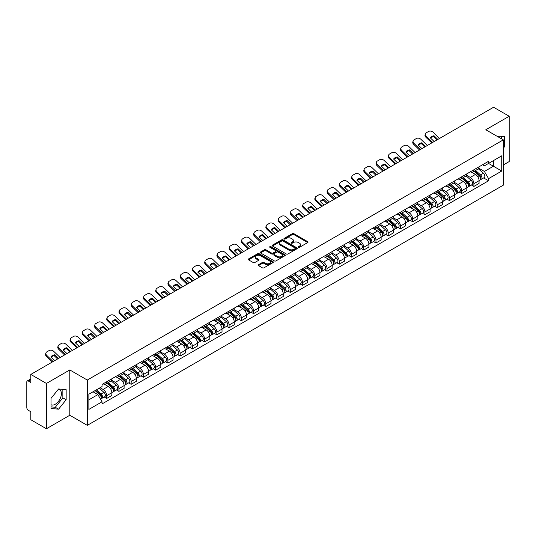 <?xml version="1.0" encoding="UTF-8"?>
<svg xmlns="http://www.w3.org/2000/svg" width="536" height="536" viewBox="0 0 536 536"><rect width="100%" height="100%" fill="white"/><g stroke="black" fill="none" stroke-linecap="round" stroke-linejoin="round"><path stroke-width="0.8" d="M298.465 247.29A0.764 0.442 0 0 0 299.544 247.29L307.731 242.56A1.092 0.63 0 0 0 308.046 242.118A1.092 0.63 0 0 0 307.731 241.676L293.862 233.669A1.092 0.63 0 0 0 292.321 233.669L284.14 238.393A0.764 0.442 0 0 0 285.219 239.016L286.278 238.406A3.484 2.01 0 0 1 291.209 238.406L292.361 239.069A3.484 2.01 0 0 1 293.386 240.496A3.484 2.01 0 0 1 292.361 241.917L291.303 242.527A0.764 0.442 0 0 0 292.381 243.15L293.44 242.54A3.484 2.01 0 0 1 298.371 242.54L299.524 243.21A3.484 2.01 0 0 1 300.549 244.63A3.484 2.01 0 0 1 299.524 246.051L298.465 246.667A0.764 0.442 0 0 0 298.465 247.29L298.465 246.667M496.892 136.157A8.656 4.998 -60 0 1 498.071 136.539A8.656 4.998 -60 0 1 498.989 137.37M58.33 389.29A8.656 4.998 -60 0 1 59.61 389.679A8.656 4.998 -60 0 1 60.937 396.613A8.656 4.998 -60 0 1 55.282 404.245A8.656 4.998 -60 0 1 51.007 404.7M258.513 264.71A1.092 0.63 0 0 0 258.191 265.153A1.092 0.63 0 0 0 258.513 265.595L262.406 267.839A1.092 0.63 0 0 0 263.94 267.839L273.032 262.593A1.092 0.63 0 0 0 273.353 262.151A1.092 0.63 0 0 0 273.032 261.709L259.169 253.702A1.092 0.63 0 0 0 257.628 253.702L248.537 258.948A1.092 0.63 0 0 0 248.222 259.39A1.092 0.63 0 0 0 248.537 259.839L253.24 262.553A1.092 0.63 0 0 0 254.781 262.553L258.667 260.302A1.092 0.63 0 0 0 258.989 259.86A1.092 0.63 0 0 0 258.667 259.417L256.335 258.071A2.914 1.682 0 0 1 255.484 256.878A2.914 1.682 0 0 1 257.28 255.33A2.914 1.682 0 0 1 260.456 255.692L269.581 260.958A2.914 1.682 0 0 1 270.439 262.151A2.914 1.682 0 0 1 268.637 263.705A2.914 1.682 0 0 1 265.461 263.337L263.94 262.459A1.092 0.63 0 0 0 262.406 262.459L258.513 264.71L258.513 265.595M87.294 380.051L69.801 369.947L46.418 383.448L30.8 374.436L493.582 107.247L509.2 116.265L485.817 129.766L503.317 139.863L87.294 380.051L87.294 425.356L503.317 185.168L503.317 139.863M286.358 254.01A1.092 0.63 0 0 0 287.892 254.01L296.984 248.764A1.092 0.63 0 0 0 297.306 248.322A1.092 0.63 0 0 0 296.984 247.88L283.122 239.873A1.092 0.63 0 0 0 281.581 239.873L272.489 245.12A1.092 0.63 0 0 0 272.174 245.562A1.092 0.63 0 0 0 272.489 246.011L286.358 254.01M270.137 247.451A0.764 0.442 0 0 1 270.915 247.558L270.915 246.654L285.005 254.794A1.092 0.63 0 0 1 285.326 255.237A1.092 0.63 0 0 1 285.005 255.679L275.919 260.925A1.092 0.63 0 0 1 274.378 260.925L260.516 252.925L264.402 250.694L264.402 249.789L260.516 252.034A1.092 0.63 0 0 0 260.195 252.476A1.092 0.63 0 0 0 260.516 252.925L260.516 252.034M264.402 250.694A1.092 0.63 0 0 1 265.943 250.694L265.943 249.789A1.092 0.63 0 0 0 264.402 249.789M265.943 249.789L271.564 253.032A1.092 0.63 0 0 0 273.105 253.032L275.685 251.545A1.092 0.63 0 0 0 276.007 251.103A1.092 0.63 0 0 0 275.685 250.654L269.836 247.277A0.764 0.442 0 0 1 270.915 246.654M46.418 383.448L46.418 428.753L30.8 419.735L30.8 411.715L28.368 410.315A2.218 1.28 -120 0 1 26.8 407.595L26.8 381.954A2.218 1.28 -120 0 1 27.262 380.942L30.8 378.892M503.317 164.961L509.2 161.564L509.2 116.265M46.418 428.753L69.801 415.253L87.294 425.356M30.8 374.436L30.8 382.456L28.368 381.049A2.218 1.28 -120 0 0 27.262 380.942M473.891 169.765A5.105 2.948 60 0 1 472.832 172.056L478.012 169.068A5.105 2.948 -120 0 0 479.07 166.776M466.541 175.259L470.28 177.423A5.105 2.948 60 0 1 473.891 183.674L479.07 180.686A5.105 2.948 -120 0 0 475.459 174.428L471.754 172.291M479.07 180.686L479.07 183.446L473.891 186.434L471.405 185M472.832 172.056A5.105 2.948 60 0 1 470.32 171.828M473.891 183.674L473.891 186.434M461.65 176.833A5.105 2.948 60 0 1 460.592 179.125L465.771 176.136A5.105 2.948 -120 0 0 466.829 173.845M459.164 192.069L461.65 193.503L466.829 190.515L466.829 187.747A5.105 2.948 -120 0 0 463.218 181.496L459.513 179.359M460.592 179.125A5.105 2.948 60 0 1 458.079 178.89M454.3 182.327L458.039 184.485A5.105 2.948 60 0 1 461.65 190.742L461.65 193.503M449.409 183.902A5.105 2.948 60 0 1 448.351 186.193L453.53 183.198A5.105 2.948 -120 0 0 454.588 180.907M446.93 199.137L449.409 200.571L454.588 197.576L454.588 194.816A5.105 2.948 -120 0 0 450.977 188.565L447.272 186.428M448.351 186.193A5.105 2.948 60 0 1 445.838 185.959M442.059 189.396L445.798 191.553A5.105 2.948 60 0 1 449.409 197.804L449.409 200.571M437.168 190.963A5.105 2.948 60 0 1 436.11 193.255L441.289 190.267A5.105 2.948 -120 0 0 442.347 187.975M434.689 206.206L437.168 207.64L442.347 204.645L442.347 201.884A5.105 2.948 -120 0 0 438.736 195.633L435.031 193.489M436.11 193.255A5.105 2.948 60 0 1 433.597 193.027M429.818 196.464L433.557 198.621A5.105 2.948 60 0 1 437.168 204.873L437.168 207.64M424.927 198.032A5.105 2.948 60 0 1 423.869 200.323L429.048 197.335A5.105 2.948 -120 0 0 430.107 195.044M422.448 213.268L424.927 214.702L430.107 211.713L430.107 208.953A5.105 2.948 -120 0 0 426.495 202.702L422.79 200.558M423.869 200.323A5.105 2.948 60 0 1 421.356 200.095M417.578 203.526L421.323 205.69A5.105 2.948 60 0 1 424.927 211.941L424.927 214.702M412.687 205.1A5.105 2.948 60 0 1 411.635 207.392L416.807 204.404A5.105 2.948 -120 0 0 417.866 202.112M410.208 220.336L412.687 221.77L417.866 218.782L417.866 216.015A5.105 2.948 -120 0 0 414.261 209.764L410.549 207.626M411.635 207.392A5.105 2.948 60 0 1 409.115 207.157M405.337 210.594L409.082 212.759A5.105 2.948 60 0 1 412.687 219.01L412.687 221.77M400.446 212.169A5.105 2.948 60 0 1 399.394 214.46L404.573 211.465A5.105 2.948 -120 0 0 405.625 209.174M397.967 227.405L400.446 228.839L405.625 225.85L405.625 223.083A5.105 2.948 -120 0 0 402.02 216.832L398.308 214.695M399.394 214.46A5.105 2.948 60 0 1 396.881 214.226M393.096 217.663L396.841 219.82A5.105 2.948 60 0 1 400.446 226.071L400.446 228.839M388.205 219.231A5.105 2.948 60 0 1 387.153 221.522L392.332 218.534A5.105 2.948 -120 0 0 393.384 216.243M385.726 234.473L388.205 235.907L393.384 232.912L393.384 230.152A5.105 2.948 -120 0 0 389.779 223.901L386.067 221.757M387.153 221.522A5.105 2.948 60 0 1 384.64 221.294M380.855 224.731L384.6 226.889A5.105 2.948 60 0 1 388.205 233.14L388.205 235.907M375.964 226.299A5.105 2.948 60 0 1 374.912 228.591L380.091 225.602A5.105 2.948 -120 0 0 381.143 223.311M373.485 241.535L375.971 242.969L381.143 239.981L381.143 237.22A5.105 2.948 -120 0 0 377.538 230.969L373.827 228.825M374.912 228.591A5.105 2.948 60 0 1 372.399 228.363M368.621 231.8L372.359 233.957A5.105 2.948 60 0 1 375.971 240.208L375.971 242.969M363.73 233.368A5.105 2.948 60 0 1 362.671 235.659L367.85 232.671A5.105 2.948 -120 0 0 368.902 230.38M361.244 248.604L363.73 250.037L368.909 247.049L368.909 244.282A5.105 2.948 -120 0 0 365.297 238.031L361.592 235.894M362.671 235.659A5.105 2.948 60 0 1 360.159 235.431M356.38 238.862L360.118 241.026A5.105 2.948 60 0 1 363.73 247.277L363.73 250.037M351.489 240.436A5.105 2.948 60 0 1 350.43 242.728L355.609 239.733A5.105 2.948 -120 0 0 356.668 237.441M349.003 255.672L351.489 257.106L356.668 254.118L356.668 251.351A5.105 2.948 -120 0 0 353.057 245.099L349.351 242.962M350.43 242.728A5.105 2.948 60 0 1 347.918 242.493M344.139 245.93L347.877 248.088A5.105 2.948 60 0 1 351.489 254.339L351.489 257.106M339.248 247.498A5.105 2.948 60 0 1 338.189 249.789L343.368 246.801A5.105 2.948 -120 0 0 344.427 244.51M336.762 262.74L339.248 264.174L344.427 261.179L344.427 258.419A5.105 2.948 -120 0 0 340.816 252.168L337.111 250.031M338.189 249.789A5.105 2.948 60 0 1 335.677 249.562M331.898 252.999L335.637 255.156A5.105 2.948 60 0 1 339.248 261.407L339.248 264.174M327.007 254.567A5.105 2.948 60 0 1 325.948 256.858L331.127 253.87A5.105 2.948 -120 0 0 332.186 251.578M324.521 269.802L327.007 271.236L332.186 268.248L332.186 265.488A5.105 2.948 -120 0 0 328.575 259.236L324.87 257.092M325.948 256.858A5.105 2.948 60 0 1 323.436 256.63M319.657 260.067L323.396 262.225A5.105 2.948 60 0 1 327.007 268.476L327.007 271.236M314.766 261.635A5.105 2.948 60 0 1 313.707 263.926L318.887 260.938A5.105 2.948 -120 0 0 319.945 258.647M312.28 276.871L314.766 278.305L319.945 275.316L319.945 272.556A5.105 2.948 -120 0 0 316.334 266.298L312.629 264.161M313.707 263.926A5.105 2.948 60 0 1 311.195 263.699M307.416 267.129L311.155 269.293A5.105 2.948 60 0 1 314.766 275.544L314.766 278.305M302.525 268.704A5.105 2.948 60 0 1 301.466 270.995L306.646 268.007A5.105 2.948 -120 0 0 307.704 265.715M300.039 283.939L302.525 285.373L307.704 282.385L307.704 279.618A5.105 2.948 -120 0 0 304.093 273.367L300.388 271.229M301.466 270.995A5.105 2.948 60 0 1 298.954 270.76M295.175 274.197L298.914 276.355A5.105 2.948 60 0 1 302.525 282.613L302.525 285.373M290.284 275.772A5.105 2.948 60 0 1 289.226 278.063L294.405 275.069A5.105 2.948 -120 0 0 295.463 272.777M287.799 291.008L290.284 292.442L295.463 289.453L295.463 286.686A5.105 2.948 -120 0 0 291.852 280.435L288.147 278.298M289.226 278.063A5.105 2.948 60 0 1 286.713 277.829M282.934 281.266L286.673 283.423A5.105 2.948 60 0 1 290.284 289.675L290.284 292.442M278.043 282.834A5.105 2.948 60 0 1 276.985 285.125L282.164 282.137A5.105 2.948 -120 0 0 283.222 279.846M275.558 298.076L278.043 299.51L283.222 296.515L283.222 293.755A5.105 2.948 -120 0 0 279.611 287.504L275.906 285.36M276.985 285.125A5.105 2.948 60 0 1 274.472 284.897M270.693 288.335L274.432 290.492A5.105 2.948 60 0 1 278.043 296.743L278.043 299.51M265.802 289.902A5.105 2.948 60 0 1 264.744 292.194L269.923 289.206A5.105 2.948 -120 0 0 270.981 286.914M263.317 305.138L265.802 306.572L270.981 303.584L270.981 300.823A5.105 2.948 -120 0 0 267.37 294.572L263.665 292.428M264.744 292.194A5.105 2.948 60 0 1 262.231 291.966M258.453 295.396L262.191 297.56A5.105 2.948 60 0 1 265.802 303.812L265.802 306.572M253.561 296.971A5.105 2.948 60 0 1 252.503 299.262L257.682 296.274A5.105 2.948 -120 0 0 258.741 293.983M251.083 312.207L253.561 313.64L258.741 310.652L258.741 307.885A5.105 2.948 -120 0 0 255.129 301.634L251.424 299.497M252.503 299.262A5.105 2.948 60 0 1 249.99 299.028M246.212 302.465L249.95 304.629A5.105 2.948 60 0 1 253.561 310.88L253.561 313.64M241.321 304.039A5.105 2.948 60 0 1 240.262 306.331L245.441 303.336A5.105 2.948 -120 0 0 246.5 301.044M238.842 319.275L241.321 320.709L246.5 317.721L246.5 314.954A5.105 2.948 -120 0 0 242.888 308.703L239.183 306.565M240.262 306.331A5.105 2.948 60 0 1 237.75 306.096M233.971 309.533L237.716 311.691A5.105 2.948 60 0 1 241.321 317.942L241.321 320.709M229.08 311.101A5.105 2.948 60 0 1 228.021 313.393L233.2 310.404A5.105 2.948 -120 0 0 234.259 308.113M226.601 326.344L229.08 327.777L234.259 324.783L234.259 322.022A5.105 2.948 -120 0 0 230.654 315.771L226.942 313.627M228.021 313.393A5.105 2.948 60 0 1 225.509 313.165M221.73 316.602L225.475 318.759A5.105 2.948 60 0 1 229.08 325.01L229.08 327.777M216.839 318.17A5.105 2.948 60 0 1 215.787 320.461L220.959 317.473A5.105 2.948 -120 0 0 222.018 315.181M214.36 333.405L216.839 334.839L222.018 331.851L222.018 329.091A5.105 2.948 -120 0 0 218.413 322.84L214.702 320.695M215.787 320.461A5.105 2.948 60 0 1 213.274 320.233M209.489 323.67L213.234 325.828A5.105 2.948 60 0 1 216.839 332.079L216.839 334.839M204.598 325.238A5.105 2.948 60 0 1 203.546 327.53L208.725 324.541A5.105 2.948 -120 0 0 209.777 322.25M202.119 340.474L204.598 341.908L209.777 338.92L209.777 336.152A5.105 2.948 -120 0 0 206.172 329.901L202.461 327.764M203.546 327.53A5.105 2.948 60 0 1 201.034 327.302M197.248 330.732L200.993 332.896A5.105 2.948 60 0 1 204.598 339.147L204.598 341.908M192.357 332.307A5.105 2.948 60 0 1 191.305 334.598L196.484 331.603A5.105 2.948 -120 0 0 197.536 329.312M189.878 347.542L192.357 348.976L197.536 345.988L197.536 343.221A5.105 2.948 -120 0 0 193.931 336.97L190.22 334.833M191.305 334.598A5.105 2.948 60 0 1 188.793 334.364M185.014 337.801L188.752 339.958A5.105 2.948 60 0 1 192.357 346.209L192.357 348.976M180.123 339.375A5.105 2.948 60 0 1 179.064 341.666L184.243 338.672A5.105 2.948 -120 0 0 185.295 336.38M177.637 354.611L180.123 356.045L185.295 353.05L185.295 350.289A5.105 2.948 -120 0 0 181.691 344.038L177.986 341.901M179.064 341.666A5.105 2.948 60 0 1 176.552 341.432M172.773 344.869L176.512 347.027A5.105 2.948 60 0 1 180.123 353.278L180.123 356.045M167.882 346.437A5.105 2.948 60 0 1 166.823 348.728L172.002 345.74A5.105 2.948 -120 0 0 173.061 343.449M165.396 361.679L167.882 363.107L173.061 360.118L173.061 357.358A5.105 2.948 -120 0 0 169.45 351.107L165.745 348.963M166.823 348.728A5.105 2.948 60 0 1 164.311 348.5M160.532 351.938L164.271 354.095A5.105 2.948 60 0 1 167.882 360.346L167.882 363.107M155.641 353.505A5.105 2.948 60 0 1 154.582 355.797L159.762 352.809A5.105 2.948 -120 0 0 160.82 350.517M153.155 368.741L155.641 370.175L160.82 367.187L160.82 364.426A5.105 2.948 -120 0 0 157.209 358.169L153.504 356.031M154.582 355.797A5.105 2.948 60 0 1 152.07 355.569M148.291 358.999L152.03 361.163A5.105 2.948 60 0 1 155.641 367.415L155.641 370.175M143.4 360.574A5.105 2.948 60 0 1 142.341 362.865L147.521 359.877A5.105 2.948 -120 0 0 148.579 357.586M140.914 375.81L143.4 377.243L148.579 374.255L148.579 371.488A5.105 2.948 -120 0 0 144.968 365.237L141.263 363.1M142.341 362.865A5.105 2.948 60 0 1 139.829 362.631M136.05 366.068L139.789 368.232A5.105 2.948 60 0 1 143.4 374.483L143.4 377.243M131.159 367.642A5.105 2.948 60 0 1 130.101 369.934L135.28 366.939A5.105 2.948 -120 0 0 136.338 364.648M128.674 382.878L131.159 384.312L136.338 381.324L136.338 378.557A5.105 2.948 -120 0 0 132.727 372.306L129.022 370.168M130.101 369.934A5.105 2.948 60 0 1 127.588 369.699M123.809 373.136L127.548 375.294A5.105 2.948 60 0 1 131.159 381.545L131.159 384.312M118.918 374.704A5.105 2.948 60 0 1 117.86 376.996L123.039 374.007A5.105 2.948 -120 0 0 124.097 371.716M116.433 389.947L118.918 391.38L124.097 388.386L124.097 385.625A5.105 2.948 -120 0 0 120.486 379.374L116.781 377.23M117.86 376.996A5.105 2.948 60 0 1 115.347 376.768M111.568 380.205L115.307 382.362A5.105 2.948 60 0 1 118.918 388.613L118.918 391.38M106.677 381.773A5.105 2.948 60 0 1 105.619 384.064L110.798 381.076A5.105 2.948 -120 0 0 111.856 378.785M104.192 397.008L106.677 398.442L111.856 395.454L111.856 392.694A5.105 2.948 -120 0 0 108.245 386.443L104.54 384.299M105.619 384.064A5.105 2.948 60 0 1 103.106 383.836M100.085 387.709L103.066 389.431A5.105 2.948 60 0 1 106.677 395.682L106.677 398.442M482.561 164.76L484.403 165.825L501.743 155.809L493.428 160.612L493.428 166.234L484.403 171.44L478.782 168.197M88.869 399.802L97.887 394.597L102.048 401.799L88.869 409.41L88.869 394.188L102.048 386.577L102.048 384.446L488.564 161.296L488.564 163.42L501.743 171.031L488.564 178.642L484.403 171.44M501.743 155.809L501.743 171.031M102.048 401.799L102.048 403.923L488.564 180.773L488.564 178.642M503.317 148.224L504.611 146.609L504.611 136.519L496.818 136.117M69.801 369.947L69.801 415.253M51.007 408.499L58.578 409.176L66.149 399.755L66.149 389.659L58.578 388.982L51.007 398.402L51.007 408.499M97.887 394.597L93.023 391.783M483.646 177.932L488.564 180.773M501.314 138.71L501.314 136.224M503.317 145.866L504.611 146.609M51.007 406.891L55.282 407.273L62.853 397.853L62.853 389.364M55.282 407.273L58.578 409.176M62.853 397.853L66.149 399.755M298.773 247.398L299.524 246.962A3.484 2.01 0 0 0 300.549 245.535L300.549 244.63M293.386 240.496L293.386 241.401A3.484 2.01 0 0 1 292.361 242.821L291.611 243.257M307.711 242.574L293.862 234.574A1.092 0.63 0 0 0 292.321 234.574L284.449 239.123M296.984 247.88L296.984 248.764L283.122 240.778A1.092 0.63 0 0 0 281.581 240.778L272.509 246.017M295.061 248.63A0.764 0.442 0 0 0 295.061 248.007L282.887 240.986A0.764 0.442 0 0 0 281.809 240.986L280.697 241.629A3.484 2.01 0 0 0 279.671 243.049A3.484 2.01 0 0 0 280.697 244.476L289.011 249.28A3.484 2.01 0 0 0 293.942 249.28L295.061 248.63L295.061 249.542A0.764 0.442 0 0 0 295.282 249.227L295.282 248.322M279.671 243.049L279.671 243.96A3.484 2.01 0 0 0 280.697 245.381L280.697 244.476M295.061 249.542L293.942 250.185A3.484 2.01 0 0 1 289.011 250.185L280.697 245.381M265.943 250.694L271.564 253.943A1.092 0.63 0 0 0 273.105 253.943L275.685 252.449A1.092 0.63 0 0 0 276.007 252.007L276.007 251.103M270.915 247.558L284.991 255.692M277.4 256.402A2.914 1.682 0 0 0 280.576 256.771A2.914 1.682 0 0 0 282.378 255.216A2.914 1.682 0 0 0 281.521 254.024L278.305 252.168A1.092 0.63 0 0 0 276.764 252.168L274.184 253.655A1.092 0.63 0 0 0 273.869 254.104A1.092 0.63 0 0 0 274.184 254.546L277.4 256.402L277.4 257.307A2.914 1.682 0 0 0 280.576 257.675A2.914 1.682 0 0 0 282.378 256.121L282.378 255.216M273.869 254.104L273.869 255.009A1.092 0.63 0 0 0 274.184 255.451L274.184 254.546M277.4 257.307L274.184 255.451M270.439 262.151L270.439 263.055A2.914 1.682 0 0 1 268.637 264.61A2.914 1.682 0 0 1 265.461 264.248L263.94 263.37A1.092 0.63 0 0 0 262.406 263.37L258.526 265.608M255.484 256.878L255.484 257.789A2.914 1.682 0 0 0 256.335 258.975L256.335 258.071M258.654 260.315L256.335 258.975M273.032 261.709L273.032 262.593L259.169 254.607A1.092 0.63 0 0 0 257.628 254.607L248.557 259.846M474.246 171.239L479.231 175.694A2.774 1.601 60 0 1 480.102 179.982L479.07 180.578M474.38 171.359L476.725 172.713M474.749 170.951L480.296 175.902A1.333 0.77 60 0 1 480.718 177.965A1.333 0.77 60 0 1 480.598 178.012M475.579 170.468L480.564 174.924A2.774 1.601 60 0 1 481.435 179.212A2.774 1.601 60 0 1 480.598 179.299M478.36 168.8L483.392 173.289A2.774 1.601 60 0 1 484.263 177.584L481.435 179.212M434.167 141.558L430.334 137.866A6.881 5.025 -160.8 0 1 434.026 135.742L433.698 136.667L437.048 139.889M437.852 139.427L434.026 135.742M430.582 138.1A6.881 5.025 -160.8 0 1 433.698 136.667M431.788 142.924L425.865 137.223A3.33 2.432 -160.8 0 1 425.075 134.77L425.403 133.839A3.33 2.432 19.2 0 0 426.187 136.291L425.865 137.223M439.58 138.429L433.175 132.258A3.33 2.432 19.2 0 0 428.586 131.467L426.314 132.781A3.33 2.432 19.2 0 0 425.403 133.839M432.592 142.462L426.187 136.291M462.005 178.307L466.99 182.756A2.774 1.601 60 0 1 467.861 187.051L466.829 187.647M462.139 178.428L464.484 179.781M462.508 178.019L468.055 182.97A1.333 0.77 60 0 1 468.477 185.027A1.333 0.77 60 0 1 468.357 185.074M463.339 177.537L468.323 181.992A2.774 1.601 60 0 1 469.194 186.28A2.774 1.601 60 0 1 468.357 186.367M466.119 175.868L471.151 180.357A2.774 1.601 60 0 1 472.022 184.645L469.194 186.28M449.764 185.376L454.749 189.824A2.774 1.601 60 0 1 455.62 194.112L454.588 194.715M449.898 185.496L452.243 186.85M450.267 185.088L455.814 190.039A1.333 0.77 60 0 1 456.237 192.096A1.333 0.77 60 0 1 456.116 192.143M451.098 184.605L456.082 189.054A2.774 1.601 60 0 1 456.953 193.349A2.774 1.601 60 0 1 456.116 193.436M453.878 182.937L458.91 187.426A2.774 1.601 60 0 1 459.781 191.714L456.953 193.349M421.926 148.619L418.093 144.934A6.881 5.025 -160.8 0 1 421.785 142.804L421.464 143.735L424.807 146.958M425.611 146.496L421.785 142.804M418.341 145.169A6.881 5.025 -160.8 0 1 421.464 143.735M419.547 149.993L413.625 144.291A3.33 2.432 -160.8 0 1 412.834 141.839L413.162 140.908A3.33 2.432 19.2 0 0 413.953 143.36L413.625 144.291M427.339 145.497L420.934 139.327A3.33 2.432 19.2 0 0 416.345 138.536L414.073 139.849A3.33 2.432 19.2 0 0 413.162 140.908M420.351 149.531L413.953 143.36M409.685 155.688L405.853 152.003A6.881 5.025 -160.8 0 1 409.544 149.872L409.223 150.804L412.566 154.026M413.37 153.557L409.544 149.872M406.1 152.237A6.881 5.025 -160.8 0 1 409.223 150.804M407.306 157.061L401.384 151.353A3.33 2.432 -160.8 0 1 400.593 148.901L400.921 147.976A3.33 2.432 19.2 0 0 401.712 150.428L401.384 151.353M415.099 152.566L408.693 146.395A3.33 2.432 19.2 0 0 404.104 145.604L401.833 146.918A3.33 2.432 19.2 0 0 400.921 147.976M408.11 156.592L401.712 150.428M437.523 192.444L442.508 196.893A2.774 1.601 60 0 1 443.379 201.181L442.347 201.777M437.657 192.558L440.002 193.918M438.026 192.149L443.574 197.107A1.333 0.77 60 0 1 443.996 199.164A1.333 0.77 60 0 1 443.875 199.211M438.857 191.674L443.848 196.122A2.774 1.601 60 0 1 444.719 200.41A2.774 1.601 60 0 1 443.875 200.504M441.637 190.005L446.669 194.494A2.774 1.601 60 0 1 447.54 198.782L444.719 200.41M425.283 199.506L430.274 203.961A2.774 1.601 60 0 1 431.145 208.249L430.107 208.846M425.417 199.626L427.762 200.98M425.785 199.218L431.339 204.169A1.333 0.77 60 0 1 431.755 206.233A1.333 0.77 60 0 1 431.634 206.28M426.616 198.742L431.607 203.191A2.774 1.601 60 0 1 432.478 207.479A2.774 1.601 60 0 1 431.641 207.566M429.396 197.067L434.428 201.556A2.774 1.601 60 0 1 435.299 205.851L432.478 207.479M413.042 206.574L418.033 211.03A2.774 1.601 60 0 1 418.904 215.318L417.866 215.914M413.176 206.695L415.521 208.048M413.544 206.286L419.098 211.238A1.333 0.77 60 0 1 419.514 213.295A1.333 0.77 60 0 1 419.393 213.348M414.375 205.804L419.366 210.259A2.774 1.601 60 0 1 420.237 214.547A2.774 1.601 60 0 1 419.4 214.635M417.155 204.136L422.187 208.625A2.774 1.601 60 0 1 423.058 212.913L420.237 214.547M397.444 162.756L393.612 159.071A6.881 5.025 -160.8 0 1 397.303 156.941L396.982 157.872L400.325 161.095M401.129 160.626L397.303 156.941M393.86 159.306A6.881 5.025 -160.8 0 1 396.982 157.872M395.065 164.13L389.143 158.422A3.33 2.432 -160.8 0 1 388.352 155.969L388.68 155.038A3.33 2.432 19.2 0 0 389.471 157.49L389.143 158.422M402.858 159.627L396.452 153.464A3.33 2.432 19.2 0 0 391.863 152.666L389.592 153.979A3.33 2.432 19.2 0 0 388.68 155.038M395.876 163.661L389.471 157.49M385.203 169.825L381.377 166.133A6.881 5.025 -160.8 0 1 385.062 164.009L384.741 164.934L388.084 168.157M388.888 167.694L385.062 164.009M381.619 166.374A6.881 5.025 -160.8 0 1 384.741 164.934M382.825 171.192L376.902 165.49A3.33 2.432 -160.8 0 1 376.118 163.038L376.44 162.107A3.33 2.432 19.2 0 0 377.23 164.559L376.902 165.49M390.617 166.696L384.212 160.525A3.33 2.432 19.2 0 0 379.629 159.735L377.351 161.048A3.33 2.432 19.2 0 0 376.44 162.107M383.635 170.729L377.23 164.559M372.962 176.893L369.137 173.202A6.881 5.025 -160.8 0 1 372.822 171.071L372.5 172.002L375.843 175.225M376.647 174.763L372.822 171.071M369.378 173.436A6.881 5.025 -160.8 0 1 372.5 172.002M370.584 178.26L364.668 172.559A3.33 2.432 -160.8 0 1 363.877 170.106L364.199 169.175A3.33 2.432 19.2 0 0 364.989 171.627L364.668 172.559M378.376 173.765L371.971 167.594A3.33 2.432 19.2 0 0 367.388 166.803L365.11 168.116A3.33 2.432 19.2 0 0 364.199 169.175M371.394 177.798L364.989 171.627M400.801 213.643L405.792 218.092A2.774 1.601 60 0 1 406.663 222.386L405.625 222.983M400.935 213.764L403.28 215.117M401.303 213.355L406.858 218.306A1.333 0.77 60 0 1 407.273 220.363A1.333 0.77 60 0 1 407.152 220.41M402.134 212.872L407.125 217.321A2.774 1.601 60 0 1 407.997 221.616A2.774 1.601 60 0 1 407.159 221.703M404.915 211.204L409.946 215.693A2.774 1.601 60 0 1 410.817 219.981L407.997 221.616M360.721 183.955L356.896 180.27A6.881 5.025 -160.8 0 1 360.581 178.14L360.259 179.071L363.602 182.294M364.406 181.831L360.581 178.14M357.137 180.505A6.881 5.025 -160.8 0 1 360.259 179.071M358.343 185.329L352.427 179.627A3.33 2.432 -160.8 0 1 351.636 177.168L351.958 176.244A3.33 2.432 19.2 0 0 352.748 178.696L352.427 179.627M366.135 180.833L359.73 174.662A3.33 2.432 19.2 0 0 355.147 173.872L352.869 175.185A3.33 2.432 19.2 0 0 351.958 176.244M359.154 184.866L352.748 178.696M388.56 220.711L393.551 225.16A2.774 1.601 60 0 1 394.422 229.448L393.384 230.051M388.694 220.825L391.039 222.185M389.062 220.417L394.617 225.375A1.333 0.77 60 0 1 395.032 227.431A1.333 0.77 60 0 1 394.911 227.478M389.893 219.941L394.885 224.39A2.774 1.601 60 0 1 395.756 228.678A2.774 1.601 60 0 1 394.918 228.772M392.674 218.273L397.705 222.762A2.774 1.601 60 0 1 398.576 227.05L395.756 228.678M348.48 191.024L344.655 187.339A6.881 5.025 -160.8 0 1 348.34 185.208L348.018 186.139L351.361 189.362M352.165 188.893L348.34 185.208M344.896 187.573A6.881 5.025 -160.8 0 1 348.018 186.139M346.102 192.397L340.186 186.689A3.33 2.432 -160.8 0 1 339.395 184.237L339.717 183.305A3.33 2.432 19.2 0 0 340.507 185.758L340.186 186.689M353.894 187.901L347.489 181.731A3.33 2.432 19.2 0 0 342.906 180.934L340.628 182.253A3.33 2.432 19.2 0 0 339.717 183.305M346.913 191.928L340.507 185.758M376.319 227.78L381.31 232.229A2.774 1.601 60 0 1 382.181 236.517L381.143 237.113M376.453 227.894L378.798 229.247M376.821 227.485L382.376 232.436A1.333 0.77 60 0 1 382.791 234.5A1.333 0.77 60 0 1 382.671 234.547M377.652 227.009L382.644 231.458A2.774 1.601 60 0 1 383.515 235.746A2.774 1.601 60 0 1 382.677 235.833M380.439 225.334L385.464 229.823A2.774 1.601 60 0 1 386.335 234.118L383.515 235.746M336.24 198.092L332.414 194.407A6.881 5.025 -160.8 0 1 336.099 192.277L335.777 193.208L339.12 196.431M339.925 195.962L336.099 192.277M332.655 194.642A6.881 5.025 -160.8 0 1 335.777 193.208M333.868 199.466L327.945 193.757A3.33 2.432 -160.8 0 1 327.154 191.305L327.476 190.374A3.33 2.432 19.2 0 0 328.267 192.826L327.945 193.757M341.653 194.963L335.248 188.793A3.33 2.432 19.2 0 0 330.665 188.002L328.387 189.315A3.33 2.432 19.2 0 0 327.476 190.374M334.672 198.997L328.267 192.826M364.078 234.842L369.07 239.297A2.774 1.601 60 0 1 369.94 243.585L368.902 244.181M364.212 234.962L366.564 236.316M364.587 234.554L370.135 239.505A1.333 0.77 60 0 1 370.55 241.562A1.333 0.77 60 0 1 370.43 241.615M365.411 234.071L370.403 238.527A2.774 1.601 60 0 1 371.274 242.815A2.774 1.601 60 0 1 370.436 242.902M368.198 232.403L373.23 236.892A2.774 1.601 60 0 1 374.101 241.187L371.274 242.815M323.999 205.161L320.173 201.469A6.881 5.025 -160.8 0 1 323.858 199.338L323.536 200.27L326.88 203.492M327.69 203.03L323.858 199.338M320.414 201.704A6.881 5.025 -160.8 0 1 323.536 200.27M321.627 206.528L315.704 200.826A3.33 2.432 -160.8 0 1 314.913 198.374L315.235 197.442A3.33 2.432 19.2 0 0 316.026 199.895L315.704 200.826M329.412 202.032L323.007 195.861A3.33 2.432 19.2 0 0 318.424 195.071L316.146 196.384A3.33 2.432 19.2 0 0 315.235 197.442M322.431 206.065L316.026 199.895M351.837 241.91L356.829 246.359A2.774 1.601 60 0 1 357.7 250.654L356.661 251.25M351.971 242.031L354.323 243.384M352.346 241.622L357.894 246.573A1.333 0.77 60 0 1 358.309 248.63A1.333 0.77 60 0 1 358.189 248.677M353.177 241.14L358.162 245.589A2.774 1.601 60 0 1 359.033 249.883A2.774 1.601 60 0 1 358.195 249.97M355.958 239.471L360.989 243.96A2.774 1.601 60 0 1 361.86 248.248L359.033 249.883M339.603 248.979L344.588 253.428A2.774 1.601 60 0 1 345.459 257.716L344.42 258.319M339.73 249.093L342.082 250.453M340.105 248.691L345.653 253.642A1.333 0.77 60 0 1 346.068 255.699A1.333 0.77 60 0 1 345.948 255.746M340.936 248.208L345.921 252.657A2.774 1.601 60 0 1 346.792 256.945A2.774 1.601 60 0 1 345.955 257.039M343.717 246.54L348.748 251.029A2.774 1.601 60 0 1 349.619 255.317L346.792 256.945M327.362 256.047L332.347 260.496A2.774 1.601 60 0 1 333.218 264.784L332.186 265.38M327.489 256.161L329.841 257.521M327.865 255.752L333.412 260.704A1.333 0.77 60 0 1 333.828 262.767A1.333 0.77 60 0 1 333.707 262.814M328.695 255.277L333.68 259.726A2.774 1.601 60 0 1 334.551 264.014A2.774 1.601 60 0 1 333.714 264.107M331.476 253.602L336.507 258.097A2.774 1.601 60 0 1 337.379 262.385L334.551 264.014M315.121 263.109L320.106 267.565A2.774 1.601 60 0 1 320.977 271.853L319.945 272.449M315.248 263.23L317.6 264.583M315.624 262.821L321.171 267.772A1.333 0.77 60 0 1 321.593 269.836A1.333 0.77 60 0 1 321.466 269.883M316.454 262.339L321.439 266.794A2.774 1.601 60 0 1 322.31 271.082A2.774 1.601 60 0 1 321.473 271.169M319.235 260.67L324.267 265.159A2.774 1.601 60 0 1 325.138 269.454L322.31 271.082M302.88 270.178L307.865 274.626A2.774 1.601 60 0 1 308.736 278.921L307.704 279.517M303.007 270.298L305.359 271.651M303.383 269.889L308.93 274.841A1.333 0.77 60 0 1 309.352 276.898A1.333 0.77 60 0 1 309.225 276.951M304.214 269.407L309.198 273.863A2.774 1.601 60 0 1 310.069 278.151A2.774 1.601 60 0 1 309.232 278.238M306.994 267.739L312.026 272.228A2.774 1.601 60 0 1 312.897 276.516L310.069 278.151M290.639 277.246L295.624 281.695A2.774 1.601 60 0 1 296.495 285.99L295.463 286.586M290.773 277.367L293.118 278.72M291.142 276.958L296.689 281.909A1.333 0.77 60 0 1 297.112 283.966A1.333 0.77 60 0 1 296.991 284.013M291.973 276.476L296.957 280.924A2.774 1.601 60 0 1 297.828 285.219A2.774 1.601 60 0 1 296.991 285.306M294.753 274.807L299.785 279.296A2.774 1.601 60 0 1 300.656 283.584L297.828 285.219M311.758 212.223L307.932 208.538A6.881 5.025 -160.8 0 1 311.617 206.407L311.295 207.338L314.639 210.561M315.449 210.099L311.617 206.407M308.173 208.772A6.881 5.025 -160.8 0 1 311.295 207.338M309.386 213.596L303.463 207.894A3.33 2.432 -160.8 0 1 302.673 205.442L302.994 204.511A3.33 2.432 19.2 0 0 303.785 206.963L303.463 207.894M317.171 209.1L310.766 202.93A3.33 2.432 19.2 0 0 306.183 202.139L303.905 203.452A3.33 2.432 19.2 0 0 302.994 204.511M310.19 213.134L303.785 206.963M299.517 219.291L295.691 215.606A6.881 5.025 -160.8 0 1 299.376 213.475L299.055 214.407L302.398 217.629M303.209 217.16L299.376 213.475M295.939 215.84A6.881 5.025 -160.8 0 1 299.055 214.407M297.145 220.665L291.222 214.956A3.33 2.432 -160.8 0 1 290.432 212.504L290.753 211.573A3.33 2.432 19.2 0 0 291.544 214.031L291.222 214.956M304.93 216.169L298.525 209.998A3.33 2.432 19.2 0 0 293.942 209.208L291.664 210.521A3.33 2.432 19.2 0 0 290.753 211.573M297.949 220.196L291.544 214.031M287.276 226.36L283.45 222.675A6.881 5.025 -160.8 0 1 287.135 220.544L286.814 221.475L290.157 224.698M290.968 224.229L287.135 220.544M283.698 222.909A6.881 5.025 -160.8 0 1 286.814 221.475M284.904 227.733L278.981 222.025A3.33 2.432 -160.8 0 1 278.191 219.572L278.512 218.641A3.33 2.432 19.2 0 0 279.303 221.093L278.981 222.025M292.69 223.231L286.291 217.067A3.33 2.432 19.2 0 0 281.702 216.269L279.424 217.583A3.33 2.432 19.2 0 0 278.512 218.641M285.708 227.264L279.303 221.093M275.035 233.428L271.209 229.736A6.881 5.025 -160.8 0 1 274.901 227.612L274.573 228.537L277.916 231.76M278.727 231.297L274.901 227.612M271.457 229.978A6.881 5.025 -160.8 0 1 274.573 228.537M272.663 234.795L266.74 229.093A3.33 2.432 -160.8 0 1 265.95 226.641L266.271 225.71A3.33 2.432 19.2 0 0 267.062 228.162L266.74 229.093M280.449 230.299L274.05 224.128A3.33 2.432 19.2 0 0 269.461 223.338L267.183 224.651A3.33 2.432 19.2 0 0 266.271 225.71M273.467 234.333L267.062 228.162M262.794 240.496L258.968 236.805A6.881 5.025 -160.8 0 1 262.66 234.674L262.332 235.606L265.682 238.828M266.486 238.366L262.66 234.674M259.216 237.039A6.881 5.025 -160.8 0 1 262.332 235.606M260.422 241.863L254.5 236.162A3.33 2.432 -160.8 0 1 253.709 233.709L254.03 232.778A3.33 2.432 19.2 0 0 254.821 235.23L254.5 236.162M268.214 237.368L261.809 231.197A3.33 2.432 19.2 0 0 257.22 230.406L254.948 231.72A3.33 2.432 19.2 0 0 254.03 232.778M261.226 241.401L254.821 235.23M250.56 247.558L246.728 243.873A6.881 5.025 -160.8 0 1 250.419 241.743L250.091 242.674L253.441 245.897M254.245 245.434L250.419 241.743M246.975 244.108A6.881 5.025 -160.8 0 1 250.091 242.674M248.181 248.932L242.259 243.223A3.33 2.432 -160.8 0 1 241.468 240.771L241.796 239.847A3.33 2.432 19.2 0 0 242.58 242.299L242.259 243.223M255.974 244.436L249.568 238.265A3.33 2.432 19.2 0 0 244.979 237.475L242.708 238.788A3.33 2.432 19.2 0 0 241.796 239.847M248.985 248.47L242.58 242.299M278.398 284.315L283.383 288.763A2.774 1.601 60 0 1 284.254 293.051L283.222 293.648M278.532 284.428L280.877 285.788M278.901 284.02L284.449 288.978A1.333 0.77 60 0 1 284.871 291.035A1.333 0.77 60 0 1 284.75 291.082M279.732 283.544L284.716 287.993A2.774 1.601 60 0 1 285.588 292.281A2.774 1.601 60 0 1 284.75 292.375M282.512 281.876L287.544 286.365A2.774 1.601 60 0 1 288.415 290.653L285.588 292.281M238.319 254.627L234.487 250.942A6.881 5.025 -160.8 0 1 238.178 248.811L237.85 249.743L241.2 252.965M242.004 252.496L238.178 248.811M234.735 251.176A6.881 5.025 -160.8 0 1 237.85 249.743M235.94 256L230.018 250.292A3.33 2.432 -160.8 0 1 229.227 247.84L229.555 246.908A3.33 2.432 19.2 0 0 230.346 249.361L230.018 250.292M243.733 251.505L237.327 245.334A3.33 2.432 19.2 0 0 232.738 244.537L230.467 245.857A3.33 2.432 19.2 0 0 229.555 246.908M236.745 255.531L230.346 249.361M266.158 291.383L271.142 295.832A2.774 1.601 60 0 1 272.013 300.12L270.981 300.716M266.291 291.497L268.637 292.85M266.66 291.088L272.208 296.04A1.333 0.77 60 0 1 272.63 298.103A1.333 0.77 60 0 1 272.509 298.15M267.491 290.613L272.476 295.061A2.774 1.601 60 0 1 273.347 299.349A2.774 1.601 60 0 1 272.509 299.436M270.271 288.938L275.303 293.427A2.774 1.601 60 0 1 276.174 297.721L273.347 299.349M226.078 261.695L222.246 258.004A6.881 5.025 -160.8 0 1 225.937 255.88L225.616 256.811L228.959 260.034M229.763 259.565L225.937 255.88M222.494 258.245A6.881 5.025 -160.8 0 1 225.616 256.811M223.7 263.069L217.777 257.36A3.33 2.432 -160.8 0 1 216.986 254.908L217.315 253.977A3.33 2.432 19.2 0 0 218.105 256.429L217.777 257.36M231.492 258.566L225.087 252.396A3.33 2.432 19.2 0 0 220.497 251.605L218.226 252.918A3.33 2.432 19.2 0 0 217.315 253.977M224.504 262.6L218.105 256.429M253.917 298.445L258.901 302.9A2.774 1.601 60 0 1 259.772 307.188L258.741 307.785M254.051 298.565L256.396 299.919M254.419 298.157L259.967 303.108A1.333 0.77 60 0 1 260.389 305.165A1.333 0.77 60 0 1 260.268 305.219M255.25 297.674L260.241 302.13A2.774 1.601 60 0 1 261.112 306.418A2.774 1.601 60 0 1 260.268 306.505M258.03 296.006L263.062 300.495A2.774 1.601 60 0 1 263.933 304.783L261.112 306.418M213.837 268.764L210.005 265.072A6.881 5.025 -160.8 0 1 213.697 262.942L213.375 263.873L216.718 267.096M217.522 266.633L213.697 262.942M210.253 265.307A6.881 5.025 -160.8 0 1 213.375 263.873M211.459 270.131L205.536 264.429A3.33 2.432 -160.8 0 1 204.745 261.977L205.074 261.045A3.33 2.432 19.2 0 0 205.864 263.498L205.536 264.429M219.251 265.635L212.846 259.464A3.33 2.432 19.2 0 0 208.256 258.674L205.985 259.987A3.33 2.432 19.2 0 0 205.074 261.045M212.263 269.668L205.864 263.498M241.676 305.513L246.661 309.962A2.774 1.601 60 0 1 247.531 314.257L246.5 314.853M241.81 305.634L244.155 306.987M242.178 305.225L247.733 310.177A1.333 0.77 60 0 1 248.148 312.233A1.333 0.77 60 0 1 248.027 312.28M243.009 304.743L248 309.192A2.774 1.601 60 0 1 248.871 313.486A2.774 1.601 60 0 1 248.034 313.573M245.79 303.075L250.821 307.564A2.774 1.601 60 0 1 251.692 311.851L248.871 313.486M201.596 275.826L197.771 272.141A6.881 5.025 -160.8 0 1 201.456 270.01L201.134 270.941L204.477 274.164M205.281 273.702L201.456 270.01M198.012 272.375A6.881 5.025 -160.8 0 1 201.134 270.941M199.218 277.199L193.295 271.497A3.33 2.432 -160.8 0 1 192.504 269.045L192.833 268.114A3.33 2.432 19.2 0 0 193.623 270.566L193.295 271.497M207.01 272.703L200.605 266.533A3.33 2.432 19.2 0 0 196.015 265.742L193.744 267.055A3.33 2.432 19.2 0 0 192.833 268.114M200.029 276.737L193.623 270.566M229.435 312.582L234.426 317.031A2.774 1.601 60 0 1 235.297 321.319L234.259 321.922M229.569 312.696L231.914 314.056M229.937 312.287L235.492 317.245A1.333 0.77 60 0 1 235.907 319.302A1.333 0.77 60 0 1 235.786 319.349M230.768 311.811L235.76 316.26A2.774 1.601 60 0 1 236.631 320.548A2.774 1.601 60 0 1 235.793 320.642M233.549 310.143L238.58 314.632A2.774 1.601 60 0 1 239.451 318.92L236.631 320.548M189.355 282.894L185.53 279.209A6.881 5.025 -160.8 0 1 189.215 277.079L188.893 278.01L192.236 281.233M193.04 280.764L189.215 277.079M185.771 279.444A6.881 5.025 -160.8 0 1 188.893 278.01M186.977 284.268L181.061 278.559A3.33 2.432 -160.8 0 1 180.27 276.107L180.592 275.176A3.33 2.432 19.2 0 0 181.382 277.628L181.061 278.559M194.769 279.772L188.364 273.601A3.33 2.432 19.2 0 0 183.781 272.811L181.503 274.124A3.33 2.432 19.2 0 0 180.592 275.176M187.788 283.799L181.382 277.628M217.194 319.65L222.185 324.099A2.774 1.601 60 0 1 223.056 328.387L222.018 328.983M217.328 319.764L219.673 321.118M217.696 319.356L223.251 324.307A1.333 0.77 60 0 1 223.666 326.37A1.333 0.77 60 0 1 223.546 326.417M218.527 318.88L223.519 323.329A2.774 1.601 60 0 1 224.39 327.617A2.774 1.601 60 0 1 223.552 327.704M221.308 317.205L226.339 321.7A2.774 1.601 60 0 1 227.21 325.989L224.39 327.617M177.115 289.963L173.289 286.278A6.881 5.025 -160.8 0 1 176.974 284.147L176.652 285.078L179.995 288.301M180.8 287.832L176.974 284.147M173.53 286.512A6.881 5.025 -160.8 0 1 176.652 285.078M174.736 291.336L168.82 285.628A3.33 2.432 -160.8 0 1 168.029 283.175L168.351 282.244A3.33 2.432 19.2 0 0 169.142 284.696L168.82 285.628M182.528 286.834L176.123 280.663A3.33 2.432 19.2 0 0 171.54 279.872L169.262 281.186A3.33 2.432 19.2 0 0 168.351 282.244M175.547 290.867L169.142 284.696M204.953 326.712L209.945 331.168A2.774 1.601 60 0 1 210.815 335.456L209.777 336.052M205.087 326.833L207.432 328.186M205.456 326.424L211.01 331.375A1.333 0.77 60 0 1 211.425 333.432A1.333 0.77 60 0 1 211.305 333.486M206.286 325.942L211.278 330.397A2.774 1.601 60 0 1 212.149 334.685A2.774 1.601 60 0 1 211.311 334.772M209.067 324.273L214.099 328.762A2.774 1.601 60 0 1 214.97 333.057L212.149 334.685M164.874 297.031L161.048 293.339A6.881 5.025 -160.8 0 1 164.733 291.216L164.411 292.14L167.755 295.363M168.559 294.901L164.733 291.216M161.289 293.574A6.881 5.025 -160.8 0 1 164.411 292.14M162.495 298.398L156.579 292.696A3.33 2.432 -160.8 0 1 155.788 290.244L156.11 289.313A3.33 2.432 19.2 0 0 156.901 291.765L156.579 292.696M170.287 293.902L163.882 287.731A3.33 2.432 19.2 0 0 159.299 286.941L157.021 288.254A3.33 2.432 19.2 0 0 156.11 289.313M163.306 297.936L156.901 291.765M192.712 333.781L197.704 338.229A2.774 1.601 60 0 1 198.575 342.524L197.536 343.12M192.846 333.901L195.191 335.255M193.215 333.493L198.769 338.444A1.333 0.77 60 0 1 199.184 340.501A1.333 0.77 60 0 1 199.064 340.548M194.045 333.01L199.037 337.459A2.774 1.601 60 0 1 199.908 341.754A2.774 1.601 60 0 1 199.07 341.841M196.826 331.342L201.858 335.831A2.774 1.601 60 0 1 202.729 340.119L199.908 341.754M152.633 304.093L148.807 300.408A6.881 5.025 -160.8 0 1 152.492 298.277L152.17 299.209L155.514 302.431M156.318 301.969L152.492 298.277M149.048 300.642A6.881 5.025 -160.8 0 1 152.17 299.209M150.254 305.466L144.338 299.765A3.33 2.432 -160.8 0 1 143.548 297.312L143.869 296.381A3.33 2.432 19.2 0 0 144.66 298.833L144.338 299.765M158.046 300.971L151.641 294.8A3.33 2.432 19.2 0 0 147.058 294.009L144.78 295.323A3.33 2.432 19.2 0 0 143.869 296.381M151.065 305.004L144.66 298.833M180.471 340.849L185.463 345.298A2.774 1.601 60 0 1 186.334 349.586L185.295 350.189M180.605 340.963L182.957 342.323M180.974 340.561L186.528 345.512A1.333 0.77 60 0 1 186.943 347.569A1.333 0.77 60 0 1 186.823 347.616M181.805 340.079L186.796 344.527A2.774 1.601 60 0 1 187.667 348.822A2.774 1.601 60 0 1 186.83 348.909M184.592 338.41L189.623 342.899A2.774 1.601 60 0 1 190.488 347.187L187.667 348.822M140.392 311.161L136.566 307.476A6.881 5.025 -160.8 0 1 140.251 305.346L139.93 306.277L143.273 309.5M144.084 309.031L140.251 305.346M136.807 307.711A6.881 5.025 -160.8 0 1 139.93 306.277M138.02 312.535L132.097 306.827A3.33 2.432 -160.8 0 1 131.307 304.374L131.628 303.45A3.33 2.432 19.2 0 0 132.419 305.902L132.097 306.827M145.805 308.039L139.4 301.869A3.33 2.432 19.2 0 0 134.817 301.078L132.539 302.391A3.33 2.432 19.2 0 0 131.628 303.45M138.824 312.066L132.419 305.902M168.23 347.918L173.222 352.366A2.774 1.601 60 0 1 174.093 356.654L173.054 357.251M168.364 348.032L170.716 349.392M168.739 347.623L174.287 352.574A1.333 0.77 60 0 1 174.703 354.638A1.333 0.77 60 0 1 174.582 354.685M169.57 347.147L174.555 351.596A2.774 1.601 60 0 1 175.426 355.884A2.774 1.601 60 0 1 174.589 355.978M172.351 345.479L177.383 349.968A2.774 1.601 60 0 1 178.254 354.256L175.426 355.884M128.151 318.23L124.325 314.545A6.881 5.025 -160.8 0 1 128.01 312.414L127.689 313.346L131.032 316.568M131.843 316.099L128.01 312.414M124.566 314.779A6.881 5.025 -160.8 0 1 127.689 313.346M125.779 319.603L119.856 313.895A3.33 2.432 -160.8 0 1 119.066 311.443L119.387 310.512A3.33 2.432 19.2 0 0 120.178 312.964L119.856 313.895M133.565 315.101L127.159 308.937A3.33 2.432 19.2 0 0 122.576 308.14L120.299 309.453A3.33 2.432 19.2 0 0 119.387 310.512M126.583 319.134L120.178 312.964M155.989 354.979L160.981 359.435A2.774 1.601 60 0 1 161.852 363.723L160.813 364.319M156.123 355.1L158.475 356.453M156.499 354.691L162.046 359.643A1.333 0.77 60 0 1 162.462 361.706A1.333 0.77 60 0 1 162.341 361.753M157.329 354.216L162.314 358.664A2.774 1.601 60 0 1 163.185 362.952A2.774 1.601 60 0 1 162.348 363.04M160.11 352.541L165.142 357.03A2.774 1.601 60 0 1 166.013 361.324L163.185 362.952M115.91 325.298L112.084 321.607A6.881 5.025 -160.8 0 1 115.769 319.483L115.448 320.407L118.791 323.63M119.602 323.168L115.769 319.483M112.326 321.848A6.881 5.025 -160.8 0 1 115.448 320.407M113.538 326.665L107.615 320.964A3.33 2.432 -160.8 0 1 106.825 318.511L107.146 317.58A3.33 2.432 19.2 0 0 107.937 320.032L107.615 320.964M121.324 322.17L114.918 315.999A3.33 2.432 19.2 0 0 110.336 315.208L108.058 316.521A3.33 2.432 19.2 0 0 107.146 317.58M114.342 326.203L107.937 320.032M143.755 362.048L148.74 366.503A2.774 1.601 60 0 1 149.611 370.791L148.579 371.388M143.883 362.168L146.234 363.522M144.258 361.76L149.805 366.711A1.333 0.77 60 0 1 150.221 368.768A1.333 0.77 60 0 1 150.1 368.822M145.089 361.277L150.073 365.733A2.774 1.601 60 0 1 150.944 370.021A2.774 1.601 60 0 1 150.107 370.108M147.869 359.609L152.901 364.098A2.774 1.601 60 0 1 153.772 368.386L150.944 370.021M103.669 332.367L99.843 328.675A6.881 5.025 -160.8 0 1 103.528 326.545L103.207 327.476L106.55 330.699M107.361 330.236L103.528 326.545M100.091 328.91A6.881 5.025 -160.8 0 1 103.207 327.476M101.297 333.734L95.374 328.032A3.33 2.432 -160.8 0 1 94.584 325.58L94.906 324.649A3.33 2.432 19.2 0 0 95.696 327.101L95.374 328.032M109.083 329.238L102.684 323.067A3.33 2.432 19.2 0 0 98.095 322.277L95.817 323.59A3.33 2.432 19.2 0 0 94.906 324.649M102.101 333.271L95.696 327.101M131.514 369.116L136.499 373.565A2.774 1.601 60 0 1 137.37 377.86L136.338 378.456M131.642 369.237L133.993 370.59M132.017 368.828L137.564 373.78A1.333 0.77 60 0 1 137.98 375.837A1.333 0.77 60 0 1 137.859 375.883M132.848 368.346L137.832 372.795A2.774 1.601 60 0 1 138.703 377.089A2.774 1.601 60 0 1 137.866 377.177M135.628 366.678L140.66 371.167A2.774 1.601 60 0 1 141.531 375.455L138.703 377.089M91.428 339.429L87.603 335.744A6.881 5.025 -160.8 0 1 91.294 333.613L90.966 334.544L94.309 337.767M95.12 337.305L91.294 333.613M87.85 335.978A6.881 5.025 -160.8 0 1 90.966 334.544M89.056 340.802L83.134 335.094A3.33 2.432 -160.8 0 1 82.343 332.642L82.665 331.717A3.33 2.432 19.2 0 0 83.455 334.169L83.134 335.094M96.842 336.307L90.443 330.136A3.33 2.432 19.2 0 0 85.854 329.345L83.576 330.658A3.33 2.432 19.2 0 0 82.665 331.717M89.86 340.34L83.455 334.169M119.273 376.185L124.258 380.634A2.774 1.601 60 0 1 125.129 384.922L124.097 385.518M119.401 376.299L121.752 377.659M119.776 375.89L125.324 380.848A1.333 0.77 60 0 1 125.746 382.905A1.333 0.77 60 0 1 125.618 382.952M120.607 375.414L125.591 379.863A2.774 1.601 60 0 1 126.463 384.151A2.774 1.601 60 0 1 125.625 384.245M123.387 373.746L128.419 378.235A2.774 1.601 60 0 1 129.29 382.523L126.463 384.151M79.187 346.497L75.362 342.812A6.881 5.025 -160.8 0 1 79.053 340.682L78.725 341.613L82.075 344.836M82.879 344.367L79.053 340.682M75.609 343.047A6.881 5.025 -160.8 0 1 78.725 341.613M76.816 347.871L70.893 342.162A3.33 2.432 -160.8 0 1 70.102 339.71L70.424 338.779A3.33 2.432 19.2 0 0 71.214 341.231L70.893 342.162M84.601 343.375L78.202 337.204A3.33 2.432 19.2 0 0 73.613 336.407L71.342 337.727A3.33 2.432 19.2 0 0 70.424 338.779M77.62 347.402L71.214 341.231M107.033 383.253L112.017 387.702A2.774 1.601 60 0 1 112.888 391.99L111.856 392.587M107.16 383.367L109.511 384.721M107.535 382.959L113.083 387.91A1.333 0.77 60 0 1 113.505 389.974A1.333 0.77 60 0 1 113.384 390.02M108.366 382.483L113.351 386.932A2.774 1.601 60 0 1 114.222 391.22A2.774 1.601 60 0 1 113.384 391.307M111.146 380.808L116.178 385.297A2.774 1.601 60 0 1 117.049 389.592L114.222 391.22M66.946 353.566L63.121 349.874A6.881 5.025 -160.8 0 1 66.812 347.75L66.484 348.681L69.834 351.904M70.638 351.435L66.812 347.75M63.369 350.115A6.881 5.025 -160.8 0 1 66.484 348.681M64.575 354.939L58.652 349.231A3.33 2.432 -160.8 0 1 57.861 346.779L58.183 345.847A3.33 2.432 19.2 0 0 58.973 348.3L58.652 349.231M72.367 350.437L65.962 344.266A3.33 2.432 19.2 0 0 61.372 343.476L59.101 344.789A3.33 2.432 19.2 0 0 58.183 345.847M65.379 354.47L58.973 348.3M95.093 390.59L99.776 394.771A2.774 1.601 60 0 1 100.647 399.059L100.513 399.139M95.14 390.563L97.271 391.789M95.596 390.302L100.842 394.978A1.333 0.77 60 0 1 101.264 397.035A1.333 0.77 60 0 1 101.143 397.089M96.426 389.819L101.11 394A2.774 1.601 60 0 1 101.981 398.288A2.774 1.601 60 0 1 101.143 398.375M99.254 388.191L103.937 392.365A2.774 1.601 60 0 1 104.808 396.653L101.981 398.288M54.712 360.634L50.88 356.942A6.881 5.025 -160.8 0 1 54.572 354.812L54.243 355.743L57.593 358.966M58.397 358.504L54.572 354.812M51.128 357.177A6.881 5.025 -160.8 0 1 54.243 355.743M52.334 362.001L46.411 356.299A3.33 2.432 -160.8 0 1 45.62 353.847L45.949 352.916A3.33 2.432 19.2 0 0 46.733 355.368L46.411 356.299M60.126 357.505L53.721 351.335A3.33 2.432 19.2 0 0 49.131 350.544L46.86 351.857A3.33 2.432 19.2 0 0 45.949 352.916M53.138 361.539L46.733 355.368M118.918 388.613L124.097 385.625M131.159 381.545L136.338 378.557M143.4 374.483L148.579 371.488M155.641 367.415L160.82 364.426M167.882 360.346L173.061 357.358M180.123 353.278L185.295 350.289M192.357 346.209L197.536 343.221M204.598 339.147L209.777 336.152M216.839 332.079L222.018 329.091M229.08 325.01L234.259 322.022M241.321 317.942L246.5 314.954M253.561 310.88L258.741 307.885M265.802 303.812L270.981 300.823M278.043 296.743L283.222 293.755M290.284 289.675L295.463 286.686M302.525 282.613L307.704 279.618M314.766 275.544L319.945 272.556M327.007 268.476L332.186 265.488M339.248 261.407L344.427 258.419M351.489 254.339L356.668 251.351M363.73 247.277L368.909 244.282M375.971 240.208L381.143 237.22M388.205 233.14L393.384 230.152M400.446 226.071L405.625 223.083M412.687 219.01L417.866 216.015M424.927 211.941L430.107 208.953M437.168 204.873L442.347 201.884M449.409 197.804L454.588 194.816M461.65 190.742L466.829 187.747M106.677 395.682L111.856 392.694M103.066 389.431L108.245 386.443M115.307 382.362L120.486 379.374M127.548 375.294L132.727 372.306M139.789 368.232L144.968 365.237M152.03 361.163L157.209 358.169M164.271 354.095L169.45 351.107M176.512 347.027L181.691 344.038M188.752 339.958L193.931 336.97M200.993 332.896L206.172 329.901M213.234 325.828L218.413 322.84M225.475 318.759L230.654 315.771M237.716 311.691L242.888 308.703M249.95 304.629L255.129 301.634M262.191 297.56L267.37 294.572M274.432 290.492L279.611 287.504M286.673 283.423L291.852 280.435M298.914 276.355L304.093 273.367M311.155 269.293L316.334 266.298M323.396 262.225L328.575 259.236M335.637 255.156L340.816 252.168M347.877 248.088L353.057 245.099M360.118 241.026L365.297 238.031M372.359 233.957L377.538 230.969M384.6 226.889L389.779 223.901M396.841 219.82L402.02 216.832M409.082 212.759L414.261 209.764M421.323 205.69L426.495 202.702M433.557 198.621L438.736 195.633M445.798 191.553L450.977 188.565M458.039 184.485L463.218 181.496M470.28 177.423L475.459 174.428M30.8 379.642L28.368 381.049M299.524 246.962L299.524 246.051M291.303 243.15L291.303 242.527M292.361 242.821L292.361 241.917M284.14 239.016L284.14 238.393M292.321 234.574L292.321 233.669M293.862 234.574L293.862 233.669M307.731 242.56L307.731 241.676M272.489 246.011L272.489 245.12M281.581 240.778L281.581 239.873M283.122 240.778L283.122 239.873M289.011 250.185L289.011 249.28M293.942 250.185L293.942 249.28M271.564 253.943L271.564 253.032M273.105 253.943L273.105 253.032M275.685 252.449L275.685 251.545M285.005 255.679L285.005 254.794M262.406 263.37L262.406 262.459M263.94 263.37L263.94 262.459M265.461 264.248L265.461 263.337M258.667 260.302L258.667 259.417M248.537 259.839L248.537 258.948M257.628 254.607L257.628 253.702M259.169 254.607L259.169 253.702M479.231 175.694L477.677 176.592M480.993 177.356L480.49 177.644M483.392 173.289L480.564 174.924M466.99 182.756L465.436 183.654M468.752 184.418L468.25 184.706M471.151 180.357L468.323 181.992M454.749 189.824L453.195 190.722M456.511 191.486L456.009 191.774M458.91 187.426L456.082 189.054M442.508 196.893L440.954 197.791M444.27 198.555L443.768 198.843M446.669 194.494L443.848 196.122M430.274 203.961L428.713 204.859M432.029 205.623L431.527 205.911M434.428 201.556L431.607 203.191M418.033 211.03L416.472 211.928M419.788 212.685L419.293 212.973M422.187 208.625L419.366 210.259M405.792 218.092L404.238 218.99M407.548 219.753L407.052 220.041M409.946 215.693L407.125 217.321M393.551 225.16L391.997 226.058M395.307 226.822L394.811 227.11M397.705 222.762L394.885 224.39M381.31 232.229L379.756 233.126M383.066 233.89L382.57 234.178M385.464 229.823L382.644 231.458M369.07 239.297L367.515 240.195M370.825 240.952L370.329 241.247M373.23 236.892L370.403 238.527M356.829 246.359L355.274 247.257M358.584 248.021L358.088 248.309M360.989 243.96L358.162 245.589M344.588 253.428L343.033 254.325M346.35 255.089L345.847 255.377M348.748 251.029L345.921 252.657M332.347 260.496L330.792 261.394M334.109 262.158L333.606 262.446M336.507 258.097L333.68 259.726M320.106 267.565L318.552 268.462M321.868 269.226L321.365 269.514M324.267 265.159L321.439 266.794M307.865 274.626L306.311 275.524M309.627 276.288L309.125 276.576M312.026 272.228L309.198 273.863M295.624 281.695L294.07 282.593M297.386 283.356L296.884 283.645M299.785 279.296L296.957 280.924M283.383 288.763L281.829 289.661M285.145 290.425L284.643 290.713M287.544 286.365L284.716 287.993M271.142 295.832L269.588 296.73M272.904 297.493L272.402 297.781M275.303 293.427L272.476 295.061M258.901 302.9L257.347 303.798M260.663 304.555L260.161 304.85M263.062 300.495L260.241 302.13M246.661 309.962L245.106 310.86M248.423 311.624L247.92 311.912M250.821 307.564L248 309.192M234.426 317.031L232.865 317.928M236.182 318.692L235.686 318.98M238.58 314.632L235.76 316.26M222.185 324.099L220.624 324.997M223.941 325.761L223.445 326.049M226.339 321.7L223.519 323.329M209.945 331.168L208.39 332.065M211.7 332.829L211.204 333.117M214.099 328.762L211.278 330.397M197.704 338.229L196.149 339.127M199.459 339.891L198.963 340.179M201.858 335.831L199.037 337.459M185.463 345.298L183.908 346.196M187.218 346.96L186.722 347.248M189.623 342.899L186.796 344.527M173.222 352.366L171.667 353.264M174.977 354.028L174.481 354.316M177.383 349.968L174.555 351.596M160.981 359.435L159.427 360.333M162.743 361.097L162.241 361.385M165.142 357.03L162.314 358.664M148.74 366.503L147.186 367.401M150.502 368.158L150 368.446M152.901 364.098L150.073 365.733M136.499 373.565L134.945 374.463M138.261 375.227L137.759 375.515M140.66 371.167L137.832 372.795M124.258 380.634L122.704 381.532M126.02 382.295L125.518 382.583M128.419 378.235L125.591 379.863M112.017 387.702L110.463 388.6M113.779 389.364L113.277 389.652M116.178 385.297L113.351 386.932M99.776 394.771L98.436 395.541M101.539 396.426L101.036 396.72M103.937 392.365L101.11 394"/></g></svg>
